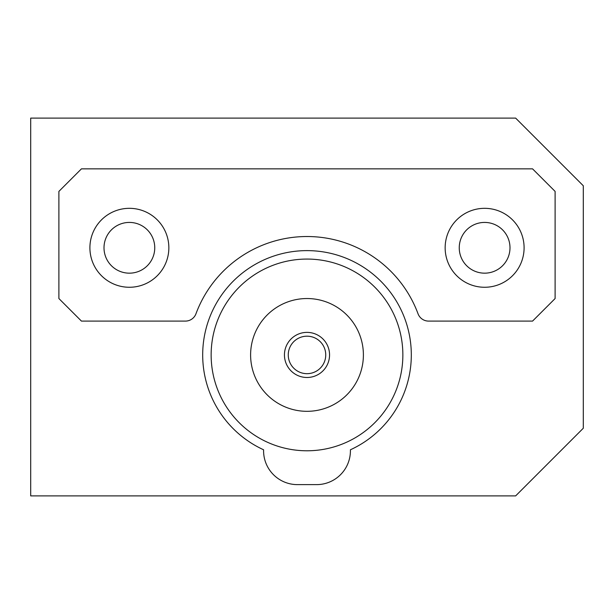 <?xml version="1.0" encoding="UTF-8"?>
<svg xmlns="http://www.w3.org/2000/svg" width="614" height="614" viewBox="0 0 614 614"><rect width="100%" height="100%" fill="white"/><g stroke="black" fill="none" stroke-linecap="round" stroke-linejoin="round"><path stroke-width="0.92" d="M583.3 428.234L583.3 185.766L515.637 118.103L30.7 118.103L30.7 495.897L515.637 495.897L583.3 428.234M263.583 450.791A33.831 33.831 0 0 0 297.414 484.623L316.586 484.623A33.831 33.831 0 0 0 350.417 450.791L350.417 449.778A104.319 104.319 0 0 0 388.977 290.422A104.319 104.319 0 0 0 225.023 290.422A104.319 104.319 0 0 0 263.583 449.778L263.583 450.791M402.861 354.93A95.861 95.861 0 0 1 259.07 437.943A95.861 95.861 0 0 1 259.07 271.91A95.861 95.861 0 0 1 402.861 354.93M195.981 313.739A118.418 118.418 0 0 1 418.019 313.739A11.275 11.275 0 0 0 428.595 321.099L532.553 321.099L555.11 298.542L555.11 191.407L532.553 168.85L81.447 168.85L58.89 191.407L58.89 298.542L81.447 321.099L185.405 321.099A11.275 11.275 0 0 0 195.981 313.739M168.85 247.795A39.473 39.473 0 0 1 109.645 281.979A39.473 39.473 0 0 1 109.645 213.611A39.473 39.473 0 0 1 168.85 247.795A39.473 39.473 0 0 0 129.377 208.323A39.473 39.473 0 0 0 89.905 247.795A39.473 39.473 0 0 0 129.377 287.268A39.473 39.473 0 0 0 168.85 247.795A39.473 39.473 0 0 0 129.377 208.323A39.473 39.473 0 0 0 89.905 247.795A39.473 39.473 0 0 0 129.377 287.268A39.473 39.473 0 0 0 168.85 247.795M307 377.487A22.557 22.557 0 0 0 326.533 343.656A22.557 22.557 0 0 0 287.467 343.656A22.557 22.557 0 0 0 307 377.487M307 373.673A18.742 18.742 0 0 0 323.233 345.559A18.742 18.742 0 0 0 290.767 345.559A18.742 18.742 0 0 0 307 373.673M445.15 247.795A39.473 39.473 0 0 0 484.623 287.268A39.473 39.473 0 0 0 524.095 247.795A39.473 39.473 0 0 0 484.623 208.323A39.473 39.473 0 0 0 445.15 247.795A39.473 39.473 0 0 0 484.623 287.268A39.473 39.473 0 0 0 524.095 247.795A39.473 39.473 0 0 0 484.623 208.323A39.473 39.473 0 0 0 445.15 247.795M307 411.319A56.388 56.388 0 0 0 355.836 326.732A56.388 56.388 0 0 0 258.164 326.732A56.388 56.388 0 0 0 307 411.319M459.249 247.795A25.374 25.374 0 0 0 497.309 269.769A25.374 25.374 0 0 0 497.309 225.822A25.374 25.374 0 0 0 459.249 247.795M104.004 247.795A25.374 25.374 0 0 0 142.064 269.769A25.374 25.374 0 0 0 142.064 225.822A25.374 25.374 0 0 0 104.004 247.795"/></g></svg>

